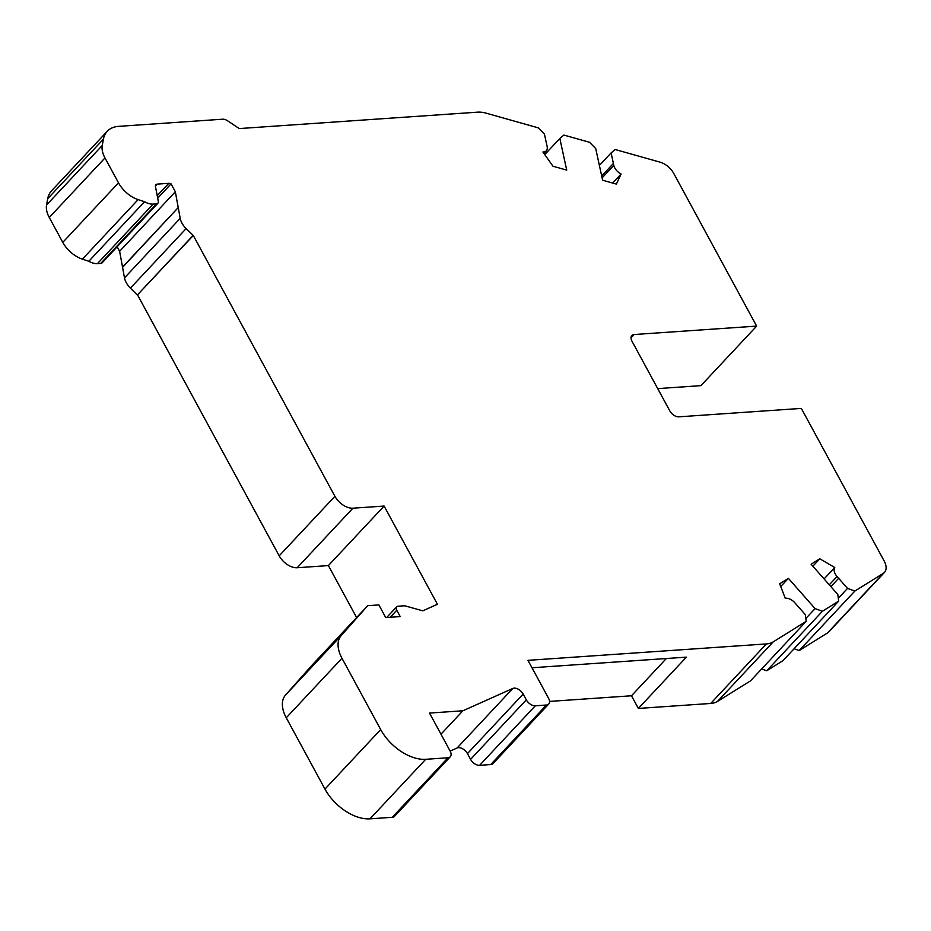 <?xml version="1.0" encoding="UTF-8"?>
<svg xmlns="http://www.w3.org/2000/svg" width="931" height="931" viewBox="0 0 931 931"><rect width="100%" height="100%" fill="white"/><g stroke="black" fill="none" stroke-linecap="round" stroke-linejoin="round"><path stroke-width="1.4" d="M122.566 267.36L178.17 207.636L122.566 267.36L124.498 277.869L180.207 218.331A15.641 9.345 -136.9 0 0 186.107 228.607L193.299 235.485L334.916 496.304A15.641 9.345 43.1 0 0 352.919 508.198L384.107 506.057L437.43 604.266L422.755 610.841L405.869 606.081A7.82 4.678 -136.9 0 0 403.763 605.825L398.061 606.221A4.69 2.805 -136.9 0 0 396.699 606.814L386.679 617.509M544.763 154.593L559.834 138.486L566.723 170.105L552.967 166.23L542.924 151.986A9.391 5.609 -136.9 0 0 546.311 150.799A9.391 5.609 -136.9 0 0 547.16 146.598L544.449 134.157L538.258 127.85L486.145 113.175A31.293 18.701 43.1 0 0 477.696 112.162L239.232 128.571L227.653 120.821A7.82 4.678 43.1 0 0 222.649 119.203L118.633 126.36A39.114 23.38 -136.9 0 0 107.263 131.283A39.114 23.38 -136.9 0 0 103.434 139.126L102.259 145.469A23.473 14.023 -136.9 0 0 104.982 157.944L118.505 182.837A23.473 14.023 43.1 0 0 138.125 199.606L144.549 201.724L88.841 261.262L82.417 259.144L138.125 199.606M104.982 157.944L49.273 217.482L62.784 242.374A23.473 14.023 43.1 0 0 82.417 259.144M193.02 235.508L137.311 295.034L130.398 288.133A15.641 9.345 -136.9 0 1 124.498 277.869M49.273 217.482A23.473 14.023 -136.9 0 1 46.55 205.006L47.725 198.664A39.114 23.38 -136.9 0 1 51.542 190.82L107.263 131.283M612.656 183.046L621.105 174.016L616.357 184.094L602.613 180.218L595.724 148.599L589.532 142.292L563.895 135.076L559.834 138.486M599.389 165.45L611.097 152.928L613.808 165.369A9.391 5.609 43.1 0 0 621.105 174.016M657.717 388.611L700.938 385.643L756.647 326.106L673.811 173.538A15.641 9.345 -136.9 0 0 660.021 162.145L615.17 149.519L611.097 152.928M884.45 572.414L828.741 631.951A15.641 9.345 43.1 0 1 827.578 632.894L799.182 650.571L854.891 591.034L883.298 573.368A15.641 9.345 43.1 0 0 884.45 572.414A15.641 9.345 43.1 0 0 884.159 560.962L801.335 408.406L678.815 416.832A7.82 4.678 -136.9 0 1 669.808 410.885L631.998 341.246A7.82 4.678 -136.9 0 1 631.858 335.521A7.82 4.678 -136.9 0 1 634.127 334.532L756.647 326.106M838.296 598.284L847.536 588.404L854.891 591.034M799.182 650.571L794.108 648.756M829.277 584.796L837.039 576.498L847.536 588.404M837.039 576.498A9.391 5.609 -136.9 0 1 834.758 567.514L824.086 578.919M812.868 566.211L819.804 558.798L834.758 567.514M761.651 668.958L766.725 670.774L782.948 660.673L838.668 601.135L837.807 594.467L811.099 564.209L819.804 558.798M766.725 670.774L822.434 611.236L838.668 601.135M805.839 618.487L815.079 608.606L822.434 611.236M780.737 586.53L788.382 578.349L815.079 608.606M531.997 667.76L686.368 657.146L638.363 708.433L710.702 703.464A31.293 18.701 -136.9 0 0 717.498 701.415L750.491 680.875L806.199 621.338L805.338 614.669L794.841 602.764A9.391 5.609 43.1 0 0 785.264 598.319L779.678 583.772L788.382 578.349M717.498 701.415L773.207 641.878L806.199 621.338M773.207 641.878A31.293 18.701 -136.9 0 1 766.411 643.926L527.958 660.335L548.58 698.308A7.82 4.678 43.1 0 1 548.72 704.045A7.82 4.678 43.1 0 1 546.45 705.023L535.313 705.791A7.82 4.678 43.1 0 1 526.306 699.844L523.164 694.072A7.82 4.678 -136.9 0 0 512.841 688.44L462.916 710.772L440.98 734.21M450.139 751.096L457.121 747.977A7.82 4.678 -136.9 0 1 467.455 753.61L470.586 759.382A7.82 4.678 43.1 0 0 479.593 765.329L490.73 764.56A7.82 4.678 43.1 0 0 493.011 763.571L548.72 704.045M450.267 756.787L394.546 816.312A7.82 4.678 -136.9 0 1 392.277 817.302L370.003 818.838L425.711 759.3L447.986 757.764A7.82 4.678 -136.9 0 0 450.267 756.787A7.82 4.678 -136.9 0 0 450.127 751.049L429.494 713.076L462.916 710.772M425.711 759.3A39.114 23.38 -136.9 0 1 380.686 729.567L341.968 658.264A31.293 18.701 -136.9 0 1 341.2 635.559L367.722 605.685L312.013 665.211L285.491 695.096L341.2 635.559M370.003 818.838A39.114 23.38 -136.9 0 1 324.966 789.092L380.686 729.567M285.491 695.096A31.293 18.701 -136.9 0 0 286.259 717.789L324.966 789.092M390.205 617.265L396.781 610.247L400.214 616.578L385.737 617.579L378.859 604.917L367.722 605.685M157.851 203.284L102.142 262.81A4.69 2.805 -136.9 0 1 100.781 263.403L97.441 263.636L153.149 204.098L156.489 203.866A4.69 2.805 -136.9 0 0 157.851 203.284A4.69 2.805 -136.9 0 0 158.293 201.247L155.512 186.735A4.69 2.805 -136.9 0 1 155.954 184.699A4.69 2.805 -136.9 0 1 157.316 184.117L168.779 183.326A4.69 2.805 -136.9 0 1 171.048 183.873L175.342 191.774L119.633 251.312L117.166 246.762M171.048 183.873L157.7 198.14M137.311 295.034L193.299 235.485M396.781 610.247A4.69 2.805 -136.9 0 1 396.699 606.814M356.608 617.556L328.399 565.582L384.107 506.057M137.59 295.022L279.195 555.83A15.641 9.345 43.1 0 0 297.21 567.735L328.399 565.582M122.461 267.162L178.17 207.636M175.342 191.774L178.217 207.485M119.633 251.312L122.508 267.022M178.286 207.834L180.207 218.331M666.352 658.52L631.486 695.771L549.546 701.415M638.363 708.433L631.486 695.771M153.149 204.098A15.641 9.345 -136.9 0 1 144.549 201.724M97.441 263.636A15.641 9.345 -136.9 0 1 88.841 261.262M62.784 242.374L118.505 182.837M130.398 288.133L186.107 228.607M102.259 145.469L46.55 205.006M103.434 139.126L47.725 198.664M602.101 177.879L613.808 165.369M601.682 175.971L613.389 163.46M631.02 337.848L634.127 334.532M827.578 632.894L883.298 573.368M830.883 586.623L838.645 578.326M710.702 703.464L766.411 643.926M490.73 764.56L546.45 705.023M479.593 765.329L535.313 705.791M470.586 759.382L526.306 699.844M467.455 753.61L523.164 694.072M457.121 747.977L512.841 688.44M392.277 817.302L447.986 757.764M286.259 717.789L341.968 658.264M297.21 567.735L352.919 508.198M279.195 555.83L334.916 496.304M157.316 184.117L155.454 186.107M156.489 203.866L100.781 263.403M168.779 183.326L157.223 195.673M546.311 150.799L543.902 153.382"/></g></svg>
